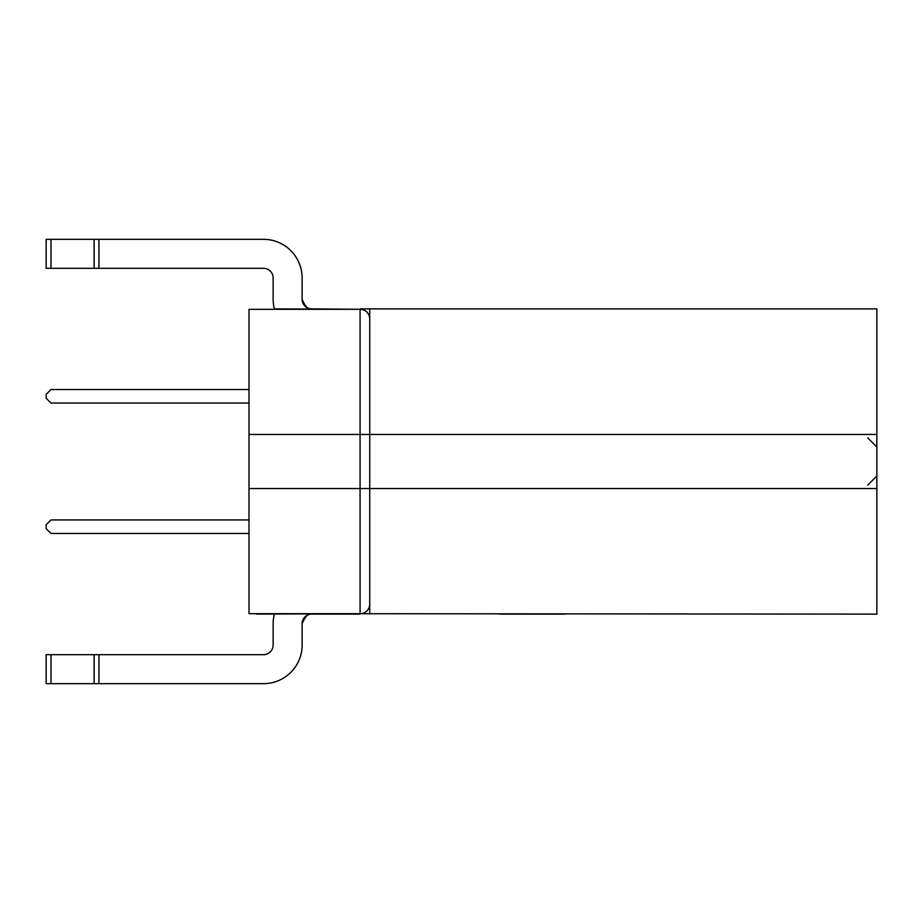 <?xml version="1.0" encoding="UTF-8"?>
<svg xmlns="http://www.w3.org/2000/svg" width="923" height="923" viewBox="0 0 923 923"><rect width="100%" height="100%" fill="white"/><g stroke="black" fill="none" stroke-linecap="round" stroke-linejoin="round"><path stroke-width="1.38" d="M256.652 613.714L274.373 614.118M256.652 614.118L360.074 613.68A9.657 9.622 0 0 0 369.742 604.057A9.657 9.657 0 0 1 360.074 613.714L876.85 614.118L876.85 488.544L369.742 488.544L369.742 614.118M263.482 683.666L46.15 683.666L46.15 654.684L98.934 654.684L98.934 683.666L263.482 683.666A38.639 38.639 0 0 0 302.121 645.027L302.121 623.775A9.657 9.657 0 0 1 311.778 614.118L360.074 614.118M302.121 299.225L302.121 277.973L302.121 299.225C305.351 306.921 308.57 310.14 311.778 308.882A9.657 9.657 0 0 1 302.121 299.225C305.328 306.909 308.547 310.128 311.778 308.882L360.074 309.286A9.657 9.657 0 0 1 369.742 318.943A9.657 9.622 180 0 0 360.074 309.32L274.373 308.882M360.074 308.882L876.85 308.882L876.85 488.544M369.742 308.882L369.742 488.544L248.991 488.544L248.991 613.68L360.074 613.68L360.074 434.456L248.991 434.456L248.991 488.544M98.934 654.684L263.482 654.684A9.657 9.657 0 0 0 273.139 645.027L273.139 623.775A38.639 38.639 0 0 1 274.477 613.714M302.121 277.973A38.639 38.639 0 0 0 263.482 239.334L98.934 239.334L98.934 268.316L46.15 268.316L46.15 239.334L98.934 239.334M274.477 309.286A38.639 38.639 0 0 1 273.139 299.225L273.139 277.973A9.657 9.657 0 0 0 263.482 268.316L98.934 268.316M302.121 623.775C305.328 616.091 308.547 612.872 311.778 614.118C308.57 612.86 305.351 616.079 302.121 623.775M273.139 277.973A9.657 9.657 0 0 0 263.482 268.316M263.482 654.684A9.657 9.657 0 0 0 273.139 645.027L273.139 623.775M564.899 614.13L553.477 614.13M553.777 614.13L499.666 614.118M867.747 437.906L876.85 447.009L867.747 437.906M876.85 475.991L867.747 485.094L876.85 475.991M876.85 434.456L360.074 434.456L360.074 309.32L248.991 309.32L248.991 434.456M248.991 519.937L50.984 519.937L46.15 524.772L46.15 528.637L50.984 533.459L248.991 533.459M248.991 389.541L50.984 389.541L46.15 394.363L46.15 398.228L50.984 403.063L248.991 403.063M94.1 683.666L94.1 654.684M50.984 654.684L50.984 683.666M50.984 239.334L50.984 268.316M94.1 268.316L94.1 239.334"/></g></svg>
